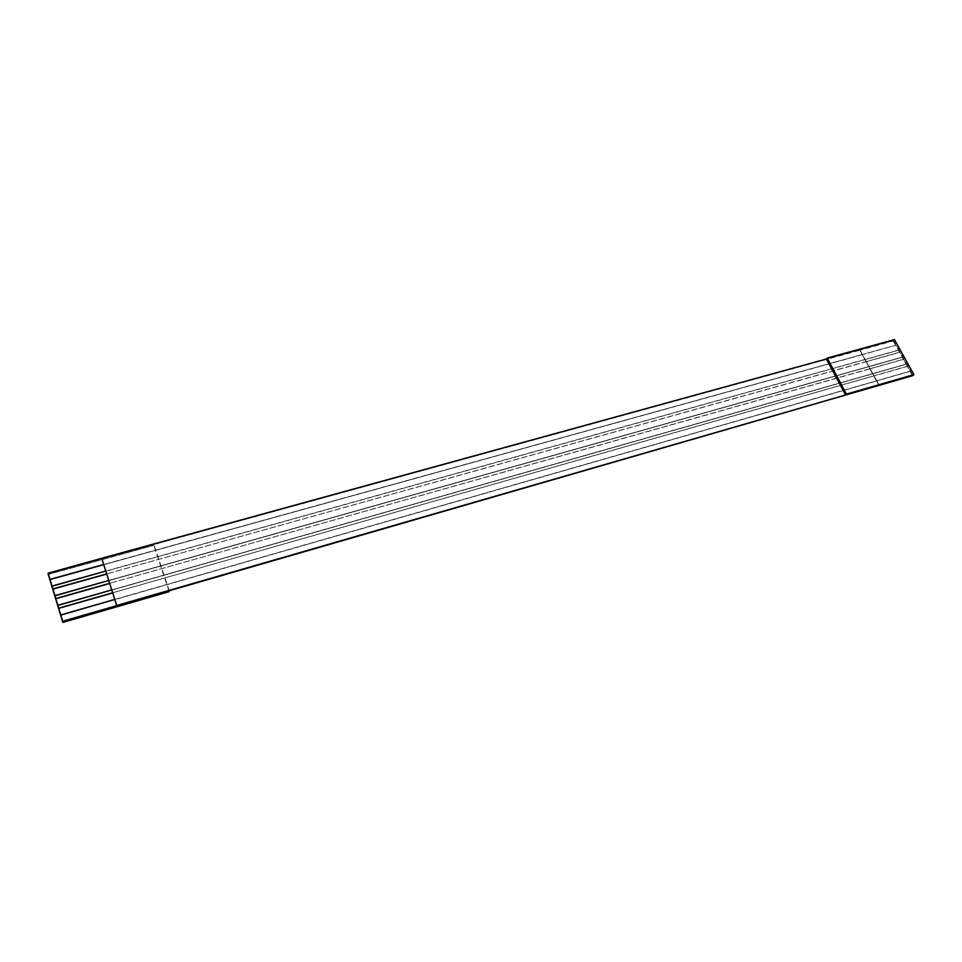 <?xml version="1.0" encoding="UTF-8"?>
<svg xmlns="http://www.w3.org/2000/svg" width="962" height="962" viewBox="0 0 962 962"><rect width="100%" height="100%" fill="white"/><g stroke="black" fill="none" stroke-linecap="round" stroke-linejoin="round"><path stroke-width="0.72" stroke-dasharray="4.81 3.61" d="M48.148 573.568L153.848 544.492L153.824 545.382L48.28 574.434L153.824 545.382L153.848 544.492L48.148 573.568M893.205 340.933L912.998 375.541L893.566 340.536L153.848 544.492L859.836 350.252L879.148 385.726L859.836 350.252L893.205 340.933L895.706 345.442L893.205 340.933M912.625 375.926L895.899 345.226L862.493 354.629L860.004 350.06L865.175 359.572L898.412 350.312L899.566 352.405L866.329 361.688L865.175 359.572L869.035 366.654L902.284 357.287L903.45 359.391L870.189 368.783L869.035 366.654L872.907 373.761L906.168 364.297L907.346 366.402L874.061 375.889L872.907 373.761L876.791 380.892L910.076 371.332L912.625 375.926M826.382 359.006L893.566 340.536L894.444 339.586L893.566 340.536L826.382 359.006M879.316 385.546L876.791 380.892L879.316 385.546M169.276 590.812L153.848 544.492L169.276 590.812M169.228 591.642L153.824 545.382L169.228 591.642M874.061 375.889L112.662 592.784L907.539 366.197L910.076 371.332L876.791 380.892L874.061 375.889M60.786 615.127L876.791 380.892L60.786 615.127M114.779 599.434L910.28 371.128L114.779 599.434M870.189 368.783L109.644 583.321L903.643 359.187L906.168 364.297L872.907 373.761L870.189 368.783M57.852 605.447L872.907 373.761L57.852 605.447M111.76 589.934L906.372 364.093L111.76 589.934M866.329 361.688L106.65 573.893L899.771 352.188L902.284 357.287L869.035 366.654L866.329 361.688M54.93 595.827L869.035 366.654L54.93 595.827M108.742 580.483L902.476 357.082L108.742 580.483M862.493 354.629L103.716 564.694L895.899 345.226L103.668 564.514L895.899 345.226L898.412 350.312L865.175 359.572L862.493 354.629M52.032 586.243L865.175 359.572L52.032 586.243M105.748 571.079L898.604 350.096L105.748 571.079"/><path stroke-width="1.44" d="M48.28 574.434L62.819 622.414L48.1 573.196L826.382 359.006L101.719 558.285L116.751 605.639L62.722 621.596L912.998 375.541L62.722 621.596L62.819 622.414L169.228 591.642L169.276 590.812L169.228 591.642L62.819 622.414L48.28 574.434M912.998 375.541L116.751 605.483L845.598 395.009L826.382 359.006L827.2 358.068L894.444 339.586L913.9 374.627L912.998 375.541L913.9 374.627L846.44 394.095L845.598 395.009L912.998 375.541M105.748 571.079L51.996 586.062L52.874 588.924L106.65 573.893L105.748 571.079L108.742 580.483L54.906 595.634L55.784 598.52L109.644 583.321L108.742 580.483L111.76 589.934L57.828 605.266L58.706 608.164L112.662 592.784L111.76 589.934L114.779 599.434L60.762 614.946L62.674 621.26L116.751 605.639L114.779 599.434L116.751 605.483L101.719 558.285L48.1 573.196L62.722 621.596L48.1 573.196L49.976 579.377L103.668 564.514L101.731 558.453L105.748 571.079L103.668 564.514L49.976 579.377L52.032 586.243L105.748 571.079M845.598 395.009L846.44 394.095L827.2 358.068L826.382 359.006L845.598 395.009M846.44 394.095L913.9 374.627L894.444 339.586L827.2 358.068L846.44 394.095M112.71 592.953L58.73 608.345L60.786 615.127L114.779 599.434L112.662 592.784L58.706 608.164L112.71 592.953M109.704 583.489L55.808 598.713L57.852 605.447L111.76 589.934L109.644 583.321L55.784 598.52L109.704 583.489M106.71 574.073L52.898 589.117L54.93 595.827L108.742 580.483L106.65 573.893L52.874 588.924L106.71 574.073M103.716 564.694L50 579.569L103.716 564.694"/></g></svg>
